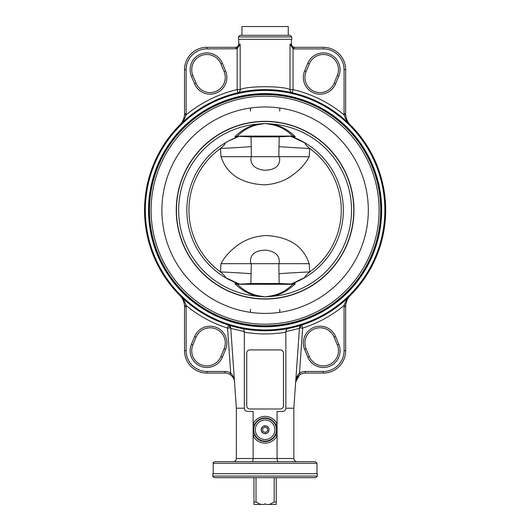 <?xml version="1.0" encoding="UTF-8"?>
<svg xmlns="http://www.w3.org/2000/svg" width="531" height="531" viewBox="0 0 531 531"><rect width="100%" height="100%" fill="white"/><g stroke="black" fill="none" stroke-linecap="round" stroke-linejoin="round"><path stroke-width="0.8" d="M279.757 312.361L279.757 309.354M214.478 477.661L315.719 477.661L317.319 476.068L212.885 476.068C212.48 476.453 213.011 476.984 214.478 477.661M287.742 477.661L298.92 477.661M231.284 477.661L242.461 477.661M212.885 476.068L212.885 473.672L317.319 473.672L317.319 476.068M315.401 461.691L214.803 461.691C213.329 462.368 212.798 462.899 213.203 463.291L317 463.291L315.401 461.691M317 463.291L317 473.672M278.403 461.691C277.6 461.499 277.155 460.437 277.076 458.499L236.355 458.499C236.162 460.437 235.1 461.499 233.162 461.691M297.035 461.691C295.103 461.499 294.035 460.437 293.842 458.499L277.076 458.499L277.076 435.739L275.662 435.028A11.801 11.801 0 0 1 254.541 435.028L253.539 432.407L253.539 427.11L254.541 424.488A11.801 11.801 0 0 1 275.662 424.488L277.076 423.778L277.076 426.758A1.6 0.392 165.3 0 0 276.664 427.11L276.664 432.407L275.662 435.028M276.664 432.407A1.6 0.392 14.7 0 0 277.076 432.758L277.076 435.739A13.388 13.388 0 0 1 253.121 435.739L253.121 458.499C253.041 460.437 252.603 461.499 251.8 461.691M285.857 408.2A3.193 3.193 0 0 1 282.665 411.392L277.076 411.392L277.076 423.778A13.388 13.388 0 0 0 253.121 423.778L253.121 411.392L247.532 411.392A3.193 3.193 0 0 1 244.34 408.2L244.34 332.194A123.756 123.756 0 0 0 285.857 332.194L285.857 408.2L293.842 408.2L293.842 458.499M246.736 405.803L246.736 353.108A3.193 3.193 0 0 1 249.928 349.916L280.268 349.916A3.193 3.193 0 0 1 283.468 353.108L283.468 405.803A3.193 3.193 0 0 1 280.268 408.996L249.928 408.996A3.193 3.193 0 0 1 246.736 405.803M244.3 331.085L244.34 332.194L244.34 331.603L230.779 328.384L228.522 325.072L227.553 328.112L230.739 327.892A3.193 3.193 0 0 0 228.522 325.072L232.107 326.147M293.842 408.2L299.424 328.384L285.857 331.603L285.857 332.194M253.539 427.11A1.6 0.392 -165.3 0 0 253.121 426.758L253.121 423.778L254.541 424.488M275.662 424.488L276.664 427.11M269.025 429.758A3.923 3.923 0 0 1 265.102 433.681A3.923 3.923 0 0 1 261.172 429.758A3.923 3.923 0 0 1 265.102 425.829A3.923 3.923 0 0 1 269.025 429.758M254.541 435.028L253.121 435.739L253.121 432.758A1.6 0.392 -14.7 0 0 253.539 432.407M299.424 328.384L299.457 327.892L302.643 328.112L301.674 325.072L299.457 327.892A3.193 3.193 0 0 1 301.011 325.37A3.193 3.193 0 0 0 299.457 327.892L299.424 328.384M298.097 326.147L288.433 328.47C286.992 328.709 286.136 329.751 285.857 331.603L285.904 331.085M287.702 328.709L287.118 329.067M301.674 325.072A3.193 3.193 0 0 0 301.024 325.364A3.193 3.193 0 0 1 301.674 325.072M344.068 306.745L344.068 350.712A20.762 20.762 0 0 1 323.306 371.468L305.239 371.468A11.178 11.178 0 0 0 299.504 373.054C297.148 375.503 295.873 378.477 295.681 381.981C295.82 378.981 297.373 376.459 300.32 374.421A9.578 9.578 0 0 1 305.239 373.067L323.306 373.067A22.355 22.355 0 0 0 345.661 350.712L345.661 306.745A15.97 15.97 0 0 1 345.708 305.557L344.115 305.438A17.563 17.563 0 0 0 344.068 306.745L345.661 306.745M345.708 305.557C346.166 301.356 347.712 297.984 350.341 295.448C347.407 298.309 345.329 301.635 344.115 305.438A123.756 123.756 0 0 1 302.643 328.112L299.504 373.054L300.294 374.441M299.517 374.966L295.681 381.981L296.086 379.313M323.306 371.468L323.306 373.067L305.239 373.067L305.239 371.468M345.986 303.54L345.88 304.124M337.324 344.904A15.173 15.173 0 0 1 329.114 364.724A15.173 15.173 0 0 1 309.294 356.52L306.082 348.774A15.173 15.173 0 0 1 314.292 328.948A15.173 15.173 0 0 1 334.112 337.158L337.324 344.904L338.798 344.294L335.592 336.548A16.766 16.766 0 0 0 313.682 327.474A16.766 16.766 0 0 0 304.608 349.385L307.814 357.131A16.766 16.766 0 0 0 329.724 366.204A16.766 16.766 0 0 0 338.798 344.294M304.608 349.385L306.082 348.774L309.294 356.52L307.814 357.131M242.494 328.709L243.032 329.028M244.287 331.019L244.34 331.603C244.068 329.751 243.211 328.709 241.764 328.47L232.804 326.346M230.348 374.72L229.877 374.421C232.83 376.452 234.377 378.975 234.523 381.981C234.33 378.477 233.049 375.497 230.7 373.054L227.553 328.112A123.756 123.756 0 0 1 186.089 305.438C184.868 301.635 182.797 298.309 179.863 295.448C182.485 297.984 184.031 301.356 184.496 305.557A15.97 15.97 0 0 1 184.536 306.745L184.536 350.712A22.355 22.355 0 0 0 206.898 373.067L224.965 373.067A9.578 9.578 0 0 1 229.877 374.421L230.7 373.054A11.178 11.178 0 0 0 224.965 371.468L206.898 371.468A20.762 20.762 0 0 1 186.135 350.712L186.135 306.745A17.563 17.563 0 0 0 186.089 305.438L184.496 305.557M224.965 371.468L224.965 373.067L206.898 373.067L206.898 371.468M186.135 350.712L184.536 350.712L184.536 306.745L186.135 306.745M230.912 375.132L230.467 374.806M194.611 336.548L191.406 344.294L192.879 344.904A15.173 15.173 0 0 0 201.09 364.724A15.173 15.173 0 0 0 220.909 356.52A15.173 15.173 0 0 1 201.09 364.724A15.173 15.173 0 0 1 192.879 344.904L196.085 337.158A15.173 15.173 0 0 1 215.905 328.948A15.173 15.173 0 0 1 224.115 348.774L220.909 356.52L222.383 357.131L225.595 349.385A16.766 16.766 0 0 0 216.522 327.474A16.766 16.766 0 0 0 194.611 336.548L196.085 337.158A15.173 15.173 0 0 1 215.905 328.948A15.173 15.173 0 0 1 224.115 348.774L225.595 349.385M244.34 408.2L236.355 408.2L230.779 328.384M241.963 328.516L242.859 328.908M297.4 326.346L288.419 328.477M288.24 328.516L287.344 328.908M285.917 331.019L285.857 331.603M237.875 92.739A3.193 3.013 76.9 0 0 240.178 89.626L237.158 89.626L237.875 92.739L238.731 92.547M238.884 92.513L239.607 92.354M241.791 91.903L243.191 91.631M244.864 91.339L246.172 91.12M250.074 90.569L251.707 90.37M253.991 90.137L255.577 90.004M259.294 89.766L260.86 89.699M264.577 89.626L266.974 89.639M269.575 89.706L281.032 90.682M291.194 92.48L291.599 92.573M280.421 90.602L279.757 90.522M245.939 91.159L245.375 91.252M184.496 114.822A15.97 15.97 0 0 0 184.536 113.634L184.536 69.667L184.536 113.634A15.97 15.97 0 0 1 184.496 114.822C184.031 119.024 182.485 122.389 179.863 124.931C182.485 122.389 184.031 119.024 184.496 114.822L186.089 114.942L185.133 117.517M206.898 48.905L206.898 47.312L235.95 47.312L206.898 47.312A22.355 22.355 0 0 0 184.536 69.667L186.135 69.667A20.762 20.762 0 0 1 206.898 48.905L237.158 48.759L240.171 44.139M293.437 47.213L293.046 48.759L293.046 89.626A123.756 123.756 0 0 1 344.115 114.942L345.708 114.822A15.97 15.97 0 0 1 345.661 113.634L344.068 113.634A17.563 17.563 0 0 0 344.115 114.942C345.329 118.738 347.407 122.07 350.341 124.931C347.712 122.389 346.166 119.024 345.708 114.822A15.97 15.97 0 0 1 345.661 113.634L345.661 69.667A22.355 22.355 0 0 0 323.306 47.312L294.254 47.312L293.437 47.213L290.026 44.119L290.026 89.626A3.193 3.013 -76.9 0 0 292.322 92.739L293.046 89.626L290.026 89.626C283.527 85.763 246.683 85.77 240.178 89.626L240.178 44.119L236.766 47.213L235.558 47.312L235.95 47.312L235.95 48.905M236.766 47.213L237.158 48.759L237.158 89.626A123.756 123.756 0 0 0 186.089 114.942A17.563 17.563 0 0 0 186.135 113.634L186.135 69.667M179.863 124.931C182.797 122.07 184.868 118.738 186.089 114.942M323.306 48.905L323.306 47.312L294.254 47.312L294.645 47.312L294.254 47.312L294.254 48.905L323.306 48.905A20.762 20.762 0 0 1 344.068 69.667L344.068 113.634M291.446 39.327L291.446 44.119L290.026 44.119L293.046 48.759L294.254 48.905M350.341 124.931L348.721 123.172M196.085 83.214L192.879 75.468A15.173 15.173 0 0 1 201.09 55.649A15.173 15.173 0 0 1 220.909 63.859L224.115 71.605A15.173 15.173 0 0 1 215.905 91.425A15.173 15.173 0 0 1 196.085 83.214L194.611 83.825A16.766 16.766 0 0 0 216.522 92.905A16.766 16.766 0 0 0 225.595 70.995L222.383 63.249A16.766 16.766 0 0 0 200.479 54.175A16.766 16.766 0 0 0 191.406 76.086L192.879 75.468M309.294 63.859A15.173 15.173 0 0 1 329.114 55.649A15.173 15.173 0 0 1 337.324 75.468L334.112 83.214A15.173 15.173 0 0 1 314.292 91.425A15.173 15.173 0 0 1 306.082 71.605L309.294 63.859L307.814 63.249L304.608 70.995A16.766 16.766 0 0 0 313.682 92.905A16.766 16.766 0 0 0 335.592 83.825L338.798 76.086A16.766 16.766 0 0 0 329.724 54.175A16.766 16.766 0 0 0 307.814 63.249M304.608 70.995L306.082 71.605A15.173 15.173 0 0 0 314.292 91.425A15.173 15.173 0 0 0 334.112 83.214L335.592 83.825M236.355 408.2L236.355 458.499M238.432 39.327L291.771 39.327L291.771 36.931L290.172 35.331L240.032 35.331L238.432 36.931L238.432 39.327M288.253 35.331L241.944 35.331L241.944 26.55L288.253 26.55L288.253 35.331M238.24 283.68L234.881 283.614L238.24 283.68A78.243 78.243 0 0 1 238.24 136.699L234.881 136.759L240.755 136.095L292.037 136.095L289.448 136.095L291.957 136.699L295.322 136.759L291.964 136.699A78.243 78.243 0 0 1 291.957 283.68L295.322 283.614L291.964 283.68L289.448 284.284L292.037 284.284L240.755 284.284L238.505 283.773M239.68 284.165L240.045 284.231M271.321 295.86L265.102 296.882L258.882 295.86C250.844 294.393 243.689 290.537 237.41 284.284L234.881 283.614C241.784 290.543 249.67 294.798 258.544 296.371L265.102 296.882L271.66 296.371A4.792 1.155 -100 0 1 271.321 295.86C279.359 294.393 286.514 290.537 292.793 284.284L237.377 284.251L250.824 283.547L251.349 263.681L221.102 263.681C224.44 257.004 229.93 250.884 237.569 245.329C245.481 239.468 254.913 236.195 265.878 235.512C288.99 236.733 303.407 246.125 309.142 263.681L278.855 263.681L278.987 273.75A47.903 1.892 177.5 0 1 309.706 271.918A76.159 76.159 0 0 0 309.706 148.454A47.903 1.892 2.5 0 1 278.987 146.622L278.855 156.691L309.234 156.691L309.706 148.454C305.245 144.558 303.951 142.866 305.816 143.37L291.034 136.367L289.448 136.095L240.755 136.095M290.517 136.215L290.158 136.148M385.665 210.19A120.564 120.564 0 0 0 204.82 105.775A120.564 120.564 0 0 0 204.82 314.598A120.564 120.564 0 0 0 385.665 210.19A120.564 120.564 0 0 0 204.82 105.775A120.564 120.564 0 0 0 204.82 314.598A120.564 120.564 0 0 0 385.665 210.19M380.873 210.19A115.771 115.771 0 0 1 207.216 310.449A115.771 115.771 0 0 1 207.216 109.93A115.771 115.771 0 0 1 380.873 210.19M380.714 210.19A115.612 115.612 0 0 1 265.102 325.802A115.612 115.612 0 0 1 149.49 210.19A115.612 115.612 0 0 1 265.102 94.578A115.612 115.612 0 0 1 380.714 210.19M353.958 210.19A88.863 88.863 0 0 1 220.67 287.145A88.863 88.863 0 0 1 220.67 133.235A88.863 88.863 0 0 1 353.958 210.19M271.321 124.519C279.359 125.98 286.514 129.843 292.793 136.095L295.322 136.759C288.419 129.829 280.527 125.581 271.66 124.008L265.102 123.497L258.544 124.008A4.792 1.155 -100 0 1 258.882 124.519L265.102 123.497L271.321 124.519A4.792 1.155 100 0 1 271.66 124.008A86.434 86.434 0 0 1 351.535 210.19A86.434 86.434 0 0 1 271.66 296.371C280.527 294.798 288.419 290.543 295.322 283.614L292.827 284.251M258.882 295.86A4.792 1.155 -80 0 1 258.544 296.371A86.434 86.434 0 0 1 178.668 210.19A86.434 86.434 0 0 1 258.544 124.008C249.67 125.581 241.784 129.829 234.881 136.759L238.167 136.095M291.034 284.012L279.372 283.488L250.824 283.547L250.99 284.284M221.102 263.681L251.136 263.681C250.134 262.135 250.24 259.725 251.448 256.46C253.539 252.378 258.252 250.274 265.586 250.147C279.784 251.654 279.797 260.389 278.994 263.681L309.234 263.681L309.706 271.918C305.245 275.815 303.951 277.514 305.816 277.009L291.924 283.693M239.169 136.367L250.831 136.892L279.379 136.852L290.756 136.275M220.969 263.681L220.498 271.918A76.159 76.159 0 0 1 220.498 148.454L220.969 156.691L251.349 156.691L251.216 146.622A47.903 1.892 -2.5 0 1 220.498 148.454C224.952 144.558 226.252 142.866 224.387 143.37L228.874 140.834L238.28 136.686M239.169 284.012L224.387 277.009C226.252 277.514 224.952 275.815 220.498 271.918A47.903 1.892 -177.5 0 1 251.216 273.75M251.209 156.691L221.055 156.691C226.737 174.095 241.054 183.48 264.013 184.868C275.045 184.264 284.563 181.025 292.554 175.157C300.241 169.588 305.756 163.435 309.102 156.691L279.06 156.691C280.063 158.265 279.95 160.687 278.715 163.96C276.585 168.068 271.819 170.152 264.425 170.219C250.36 168.619 250.413 159.964 251.209 156.691L278.855 156.691M278.994 263.681L251.349 263.681M279.206 136.095L278.987 146.622M278.987 273.75L279.193 284.284L279.631 284.284M251.216 146.622L251.004 136.095M309.234 263.681L279.034 263.681M274.182 477.661L274.182 502.054L269.502 504.45L265.898 504.45L265.102 503.653L264.305 504.45L260.701 504.45L256.022 502.054L256.022 477.661M269.502 504.45L276.239 504.45L276.239 502.054L274.182 502.054M256.022 502.054L253.964 502.054L253.964 504.45L260.701 504.45M276.239 502.054L276.239 477.661M253.964 477.661L253.964 502.054M268.878 429.24A3.81 3.81 0 0 1 265.361 433.562A3.81 3.81 0 0 1 261.292 429.758A3.81 3.81 0 0 1 264.843 425.955A3.81 3.81 0 0 1 268.878 429.24M267.285 428.059L267.664 430.8L265.473 432.499L262.918 431.451L262.54 428.709L264.723 427.017L267.285 428.059M279.757 108.019L279.757 111.025M279.658 136.095L250.546 136.095M277.076 432.758L277.076 426.758M253.745 429.758A11.35 11.35 0 0 0 266.376 441.035A11.35 11.35 0 0 0 276.166 427.223A11.35 11.35 0 0 0 253.745 429.758M255.331 429.758A9.77 9.77 0 0 1 269.987 421.295A9.77 9.77 0 0 1 269.987 438.214A9.77 9.77 0 0 1 255.331 429.758M253.121 426.758L253.121 432.758M344.068 350.712L345.661 350.712M335.592 336.548L334.112 337.158M230.739 327.892A3.193 3.193 0 0 0 228.522 325.072M191.406 344.294A16.766 16.766 0 0 0 200.479 366.204A16.766 16.766 0 0 0 222.383 357.131M184.536 113.634L186.135 113.634M240.178 44.119L238.751 44.119C238.565 46.058 237.496 47.12 235.558 47.312M345.661 69.667L344.068 69.667M337.324 75.468L338.798 76.086M220.909 63.859L222.383 63.249M191.406 76.086L194.611 83.825M224.115 71.605L225.595 70.995M238.432 36.931L291.771 36.931M384.862 210.19A119.767 119.767 0 0 1 205.218 313.907A119.767 119.767 0 0 1 205.218 106.472A119.767 119.767 0 0 1 384.862 210.19M381.67 210.19A116.568 116.568 0 0 0 206.818 109.233A116.568 116.568 0 0 0 206.818 311.139A116.568 116.568 0 0 0 381.67 210.19M379.114 210.19A114.019 114.019 0 0 1 208.092 308.929A114.019 114.019 0 0 1 208.092 111.45A114.019 114.019 0 0 1 379.114 210.19M368.315 210.19A103.213 103.213 0 0 1 213.495 299.577A103.213 103.213 0 0 1 213.495 120.802A103.213 103.213 0 0 1 368.315 210.19M353.759 210.19A88.664 88.664 0 0 0 265.102 121.526A88.664 88.664 0 0 0 176.438 210.19A88.664 88.664 0 0 0 265.102 298.847A88.664 88.664 0 0 0 353.759 210.19M237.377 136.128L237.41 136.095C243.689 129.843 250.844 125.98 258.882 124.519M250.44 312.361L250.44 309.354M213.203 463.291L213.203 473.672M238.751 39.327L238.751 44.119M291.446 44.119C291.638 46.058 292.7 47.12 294.645 47.312M250.44 108.019L250.44 111.025"/></g></svg>
